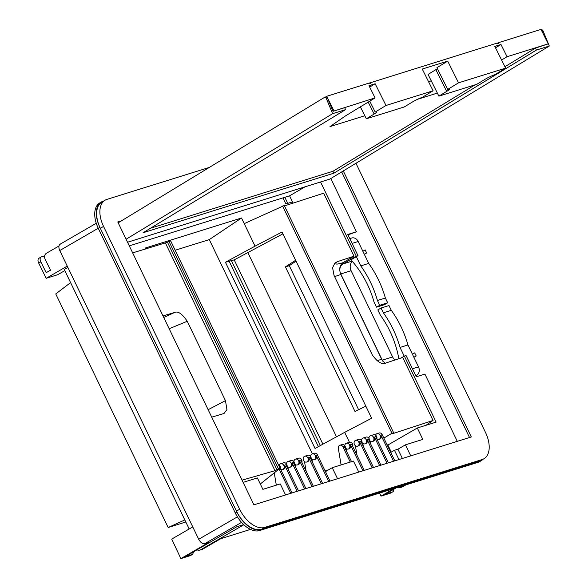 <?xml version="1.0" encoding="UTF-8"?>
<svg xmlns="http://www.w3.org/2000/svg" width="588" height="588" viewBox="0 0 588 588"><rect width="100%" height="100%" fill="white"/><g stroke="black" fill="none" stroke-linecap="round" stroke-linejoin="round"><path stroke-width="0.88" d="M458.544 82.835L505.643 68.127L494.853 74.691A8.092 0.941 153.5 0 0 484.652 79.542L476.839 84.29L438.876 96.145L446.689 91.39A8.092 0.941 153.5 0 0 449.364 89.207A8.092 0.941 153.5 0 0 447.755 89.398L458.544 82.835L447.703 61.115L436.913 67.679L447.755 89.398M369.558 83.004L497.352 43.027L497.624 43.571L498.47 43.306L498.198 42.762L541.004 29.4L548.214 43.857L507.069 56.705L500.976 44.49L494.809 46.415L505.643 68.127M438.876 96.145L428.042 74.426L435.855 69.678A8.092 0.941 153.5 0 0 437.406 68.664M447.703 61.115L422.257 69.061L433.091 90.78L422.302 97.343A8.092 0.941 153.5 0 0 412.1 102.194L404.287 106.942L366.331 118.791L374.144 114.043A8.092 0.941 153.5 0 0 376.812 111.86A8.092 0.941 153.5 0 0 375.203 112.043L369.764 101.143M369.683 87.097L375.159 83.768L385.993 105.487L375.203 112.043M433.091 90.78L385.993 105.487M360.37 106.854L366.331 118.791M325.245 97.196L326.722 96.3L369.529 82.937L369.801 83.481L370.646 83.217L370.374 82.673M498.198 42.762L497.735 43.145M548.214 43.857L535.55 48.084L504.93 66.701M325.414 97.182A1.83 1.477 72.7 0 1 327.567 98.181L326.362 98.556A1.83 1.477 -107.3 0 0 324.209 97.564L118.195 222.823M364.803 115.74L329.971 126.618L345.479 115.909L375.085 97.909L332.999 111.323L327.567 98.181M333.933 110.757L326.722 96.3M507.069 56.705L501.601 60.027M437.354 93.088L417.678 99.232M326.362 98.556L332.61 113.682L345.553 109.64L344.737 107.663L332.999 111.323M475.126 84.826L332.94 171.277L150.491 228.24M497.352 43.027L497.904 43.483M500.976 44.49L495.508 47.812M375.159 83.768L368.985 85.694L375.085 97.909M431.261 80.872L428.571 81.71M332.94 171.277L333.888 173.173L536.374 50.068L549.31 46.026L543.062 30.907A1.83 1.477 -107.3 0 0 541.195 29.775M536.374 50.068L535.55 48.084M127.537 242.241L329.941 179.046L549.31 46.026M333.888 173.173L143.068 232.752L345.553 109.64M332.61 113.682L126.097 239.243M184.816 519.954L168.161 527.502L55.75 293.934L70.589 282.608M185.801 521.997L168.161 527.502M145.559 249.025L145.111 248.092L241.514 217.994L255.06 246.151L225.432 262.241L234.208 259.874L322.908 444.175M280.072 468.21L278.396 468.739L169.021 241.477L170.704 240.955L280.072 468.21L260.308 483.998M292.486 201.89L285.878 203.948L282.96 197.884M387.161 444.976L388.969 444.41M328.765 469.709L325.098 470.856M209.291 239.603L203.33 241.462L209.291 239.603L312.397 453.84M203.33 241.462L175.18 250.253M209.879 239.206L241.514 217.994M278.396 468.739L274.993 470.687L242.043 480.161M132.66 252.877L167.47 242.249L276.933 469.709M169.021 241.477L167.47 242.249M225.432 262.241L315.05 448.446L344.678 432.356L349.448 442.272M282.578 206.028L391.946 433.282L393.629 432.761L284.261 205.499L244.233 223.646M353.998 256.192L343.098 262.638C336.138 264.82 334.212 264.504 337.321 261.675L353.998 256.192L323.679 193.195L284.452 205.91M343.098 262.638C339.585 265.335 338.842 269.282 340.878 274.493L381.708 359.334L384.868 363.222M337.321 261.675L334.837 263.13L332.595 267.738L334.043 275.434L372.241 354.807C377.481 362.186 382.09 364.898 386.051 362.943L402.729 357.453L433.047 420.449L391.931 433.907M425.977 425.286L433.047 420.449M391.946 433.282L383.839 438.082M393.629 432.761L392.174 433.731M211.717 417.149L224.028 413.474L226.946 409.535L225.447 400.634L208.13 409.696M225.447 400.634L187.249 321.269C182.184 313.779 177.936 310.861 174.504 312.507L162.986 315.888M344.678 432.356L371.638 418.222L282.027 232.017L255.06 246.151M282.901 233.84L234.208 259.874M318.387 446.63L229.291 261.506M381.708 359.334L376.879 360.687M340.878 274.493L334.601 276.603M174.504 312.507L163.751 317.476M187.249 321.269L169.168 328.743M320.386 445.55L231.297 260.433M365.839 406.183L354.976 411.446L285.401 266.879L289.296 265.666L358.606 409.689M295.632 260.3L285.401 266.879M296.043 261.16L289.296 265.666M247.842 252.583L336.498 436.796M483.931 458.758L480.712 460.625A25.203 14.671 59.9 0 1 478.948 461.404L482.167 459.537A25.203 14.671 59.9 0 0 483.931 458.758A25.203 14.671 59.9 0 0 485.534 432.511L356.078 163.515M478.948 461.404L261.557 529.274A25.203 14.671 59.9 0 1 236.457 511.134L100.328 228.284A25.203 14.671 59.9 0 1 101.93 202.037L105.156 200.17A25.203 14.671 59.9 0 1 106.92 199.391L209.291 167.433M105.156 200.17A25.203 14.671 59.9 0 0 103.554 226.417L239.676 509.267A25.203 14.671 59.9 0 0 264.776 527.407L482.167 459.537M343.407 171.211L471.304 436.957L253.913 504.827L117.784 221.97L121.488 220.816M117.968 222.345L120.033 221.698M469.511 437.516L341.812 172.181M362.847 251.23L365.148 249.9L366.625 252.98L364.332 254.31L366.625 252.98L365.148 249.9L362.847 251.23M395.048 359.981A7.637 6.159 72.7 0 1 392.608 356.923L351.117 270.715A7.637 6.159 72.7 0 1 352.33 261.388M414.702 352.874L412.409 354.204L414.702 352.874L416.186 355.953L413.886 357.284L416.186 355.953L414.702 352.874M410.74 455.862L405.433 444.844L422.816 439.42L417.318 427.99L436.127 422.118L404.353 356.108L406.08 355.564L416.289 376.776L424.911 374.086L457.28 441.331M330.794 178.524L356.424 231.768L347.993 234.869M305.187 186.771L289.568 195.826L293.074 203.117M289.568 195.826L129.286 245.865M391.277 452.121L387.874 445.043L417.318 427.99M356.328 256.64L360.775 265.886A91.64 73.875 72.7 0 1 377.437 300.505L379.738 305.297L376.518 307.164L373.997 301.931A87.053 70.178 72.7 0 0 350.948 259.852L358.004 255.67L347.795 234.458L356.424 231.768M320.548 181.979L356.277 256.206L342.848 263.99A7.637 6.159 -107.3 0 0 340.768 273.942L382.259 360.157A7.637 6.159 -107.3 0 0 382.876 361.245M358.004 255.67L356.277 256.206M404.353 356.108L401.09 357.996M243.109 482.38L257.382 477.926L262.88 489.348L280.263 483.924L285.57 494.942M398.929 459.551L394.46 450.276L390.748 452.429M402.376 458.471L397.914 449.203L394.46 450.276M405.433 444.844L397.914 449.203M328.714 481.469L316.124 455.303A3.058 2.462 72.7 0 1 315.286 459.287A3.058 2.462 72.7 0 1 314.881 459.463L314.021 459.735A3.058 2.462 -107.3 0 0 314.426 459.551A3.058 2.462 -107.3 0 0 315.366 455.825A3.058 2.462 -107.3 0 0 312.199 453.899A3.058 2.462 -107.3 0 0 311.794 454.083A3.058 2.462 -107.3 0 0 310.589 456.479M311.919 459.272L312.419 462.249M330.008 481.065L317.417 454.899L316.124 455.303M312.199 453.899L314.352 453.23A3.058 2.462 72.7 0 1 317.417 454.899M337.541 478.713L332.235 467.695L325.465 471.62M332.235 467.695L353.462 461.073L358.761 472.09M341.099 464.932L338.328 448.409A3.058 2.462 72.7 0 1 339.482 445.432A3.058 2.462 72.7 0 1 339.893 445.256A3.058 2.462 72.7 0 1 342.951 446.924L350.242 462.072M351.536 461.668L344.245 446.52L342.951 446.924M394.798 460.838L382.2 434.672A3.058 2.462 -107.3 0 0 379.142 433.003L376.981 433.672A3.058 2.462 -107.3 0 0 376.577 433.856A3.058 2.462 -107.3 0 0 375.548 435.149M393.504 461.242L380.906 435.076A3.058 2.462 72.7 0 1 380.076 439.06A3.058 2.462 72.7 0 1 379.664 439.236L378.804 439.508A3.058 2.462 -107.3 0 0 379.209 439.324A3.058 2.462 -107.3 0 0 380.157 435.598A3.058 2.462 -107.3 0 0 376.981 433.672M387.029 463.263L374.438 437.097A3.058 2.462 72.7 0 1 373.608 441.081A3.058 2.462 72.7 0 1 373.196 441.257L372.336 441.529A3.058 2.462 -107.3 0 0 372.741 441.345A3.058 2.462 -107.3 0 0 373.681 437.619A3.058 2.462 -107.3 0 0 370.514 435.693A3.058 2.462 -107.3 0 0 370.109 435.87A3.058 2.462 -107.3 0 0 368.904 438.273M370.234 441.066L370.734 444.043M388.323 462.859L375.732 436.693L374.438 437.097M274.251 472.862L276.316 485.159M290.759 493.325L279.065 469.018M292.052 492.92L279.381 466.776M313.36 486.269L300.769 460.095L299.468 460.5L312.066 486.673M295.272 464.469L295.771 467.445M294.581 463.726A3.058 2.462 -107.3 0 0 297.374 464.932L298.234 464.66A3.058 2.462 -107.3 0 0 298.638 464.483A3.058 2.462 -107.3 0 0 299.468 460.5M287.855 466.791L288.348 469.761M304.65 488.988L292.052 462.815A3.058 2.462 -107.3 0 1 291.222 466.798A3.058 2.462 -107.3 0 1 290.817 466.975L289.95 467.247A3.058 2.462 -107.3 0 0 290.362 467.07A3.058 2.462 -107.3 0 0 291.303 463.337A3.058 2.462 -107.3 0 0 288.127 461.418A3.058 2.462 -107.3 0 0 287.723 461.595A3.058 2.462 -107.3 0 0 286.518 463.991M305.944 488.584L293.346 462.411L292.052 462.815M297.227 491.303L284.636 465.13A3.058 2.462 -107.3 0 1 283.806 469.114A3.058 2.462 -107.3 0 1 283.394 469.29L282.534 469.562A3.058 2.462 -107.3 0 0 282.938 469.386A3.058 2.462 -107.3 0 0 283.879 465.652A3.058 2.462 -107.3 0 0 280.711 463.734A3.058 2.462 -107.3 0 0 280.307 463.91A3.058 2.462 -107.3 0 0 279.278 465.204M298.52 490.899L285.93 464.726L284.636 465.13M322.591 483.387L309.994 457.214L308.7 457.618L321.298 483.784M304.503 461.587L306.113 471.209M306.598 462.05A3.058 2.462 -107.3 0 0 307.01 461.867A3.058 2.462 -107.3 0 0 307.95 458.14A3.058 2.462 -107.3 0 0 304.782 456.215A3.058 2.462 -107.3 0 0 304.371 456.398A3.058 2.462 -107.3 0 0 303.43 460.125A3.058 2.462 -107.3 0 0 306.598 462.05L307.465 461.778A3.058 2.462 -107.3 0 0 307.869 461.602A3.058 2.462 -107.3 0 0 308.7 457.618M380.906 465.174L368.309 439.008L367.015 439.412A3.058 2.462 72.7 0 1 366.184 443.396A3.058 2.462 72.7 0 1 365.78 443.572L364.913 443.844A3.058 2.462 -107.3 0 0 365.324 443.661A3.058 2.462 -107.3 0 0 366.265 439.934A3.058 2.462 -107.3 0 0 363.097 438.009A3.058 2.462 -107.3 0 0 362.686 438.192A3.058 2.462 -107.3 0 0 361.488 440.588M379.613 465.578L367.015 439.412M362.818 443.381L363.318 446.358M372.197 467.901L359.599 441.728A3.058 2.462 72.7 0 1 358.768 445.711A3.058 2.462 72.7 0 1 358.357 445.888L357.497 446.16A3.058 2.462 -107.3 0 0 357.901 445.976A3.058 2.462 -107.3 0 0 358.849 442.25A3.058 2.462 -107.3 0 0 355.674 440.324A3.058 2.462 -107.3 0 0 355.27 440.508A3.058 2.462 -107.3 0 0 354.329 444.234A3.058 2.462 -107.3 0 0 357.497 446.16M373.49 467.497L360.892 441.323L359.599 441.728M355.395 445.697L357.012 455.318M362.965 470.782L350.367 444.609A3.058 2.462 72.7 0 1 349.537 448.593A3.058 2.462 72.7 0 1 349.132 448.769L348.265 449.041A3.058 2.462 -107.3 0 0 348.677 448.865A3.058 2.462 -107.3 0 0 349.617 445.131A3.058 2.462 -107.3 0 0 346.45 443.212A3.058 2.462 -107.3 0 0 346.038 443.389A3.058 2.462 -107.3 0 0 344.833 445.785M346.17 448.578L346.663 451.555M364.259 470.378L351.661 444.205L350.367 444.609M349.794 238.61L351.749 238A6.417 5.174 72.7 0 1 358.173 241.514L368.705 263.402A91.64 73.875 72.7 0 1 385.368 298.028L387.676 302.813L384.449 304.687L376.518 307.164M404.228 356.181L400.024 347.442L407.962 344.965A91.64 73.875 72.7 0 0 391.299 310.339L388.991 305.554L381.053 308.031L377.834 309.898L380.348 315.131A87.053 70.178 72.7 0 1 398.848 358.731M381.053 308.031L383.361 312.823A91.64 73.875 72.7 0 1 400.024 347.442M412.423 368.757L418.494 366.861L407.962 344.965M418.494 366.861A6.417 5.174 72.7 0 1 416.752 375.217L415.804 375.769M311.228 458.53A3.058 2.462 -107.3 0 0 314.021 459.735M345.347 448.806A3.058 2.462 -107.3 0 0 344.7 445.601A3.058 2.462 -107.3 0 0 342.047 444.579L339.893 445.256M376.945 439.214A3.058 2.462 -107.3 0 0 378.804 439.508M369.543 440.324A3.058 2.462 -107.3 0 0 372.336 441.529M376.827 438.979A3.058 2.462 -107.3 0 0 376.188 435.767A3.058 2.462 -107.3 0 0 373.534 434.752L370.514 435.693M280.557 469.033A3.058 2.462 -107.3 0 0 278.433 464.792M297.374 464.932A3.058 2.462 -107.3 0 0 297.778 464.755A3.058 2.462 -107.3 0 0 298.719 461.021A3.058 2.462 -107.3 0 0 295.551 459.096A3.058 2.462 -107.3 0 0 295.139 459.279A3.058 2.462 -107.3 0 0 293.941 461.676M301.864 462.381A3.058 2.462 -107.3 0 0 301.225 459.177A3.058 2.462 -107.3 0 0 298.572 458.155L295.551 459.096M294.448 464.696A3.058 2.462 -107.3 0 0 293.809 461.492A3.058 2.462 -107.3 0 0 291.148 460.47L288.127 461.418M287.164 466.049A3.058 2.462 -107.3 0 0 289.95 467.247M287.025 467.012A3.058 2.462 -107.3 0 0 286.385 463.807A3.058 2.462 -107.3 0 0 283.732 462.785L280.711 463.734M280.674 469.275A3.058 2.462 -107.3 0 0 282.534 469.562M311.096 459.5A3.058 2.462 -107.3 0 0 310.457 456.295A3.058 2.462 -107.3 0 0 307.796 455.274L304.782 456.215M369.411 441.294A3.058 2.462 -107.3 0 0 368.772 438.082A3.058 2.462 -107.3 0 0 366.118 437.068L363.097 438.009M362.127 442.639A3.058 2.462 -107.3 0 0 364.913 443.844M361.995 443.609A3.058 2.462 -107.3 0 0 361.348 440.405A3.058 2.462 -107.3 0 0 358.695 439.383L355.674 440.324M345.479 447.835A3.058 2.462 -107.3 0 0 348.265 449.041M352.763 446.49A3.058 2.462 -107.3 0 0 352.124 443.286A3.058 2.462 -107.3 0 0 349.463 442.264L346.45 443.212M360.775 265.886L368.705 263.402M377.437 300.505L385.368 298.028M379.738 305.297L387.676 302.813M383.361 312.823L391.299 310.339M243.829 524.761L200.427 549.905A4.579 3.697 72.7 0 1 199.817 550.17L202.529 549.243L220.779 538.674L250.481 529.398M393.982 488.599L381.002 496.11L379.583 493.089M60.571 243.998C58.631 244.976 58.359 247.158 59.755 250.547L198.707 539.269C200.508 542.533 202.537 543.996 204.793 543.665L208.791 542.415L180.854 558.6L190.203 555.682A4.579 2.668 59.9 0 0 190.527 555.542L192.673 554.3L193.614 551.772M190.203 555.682L192.349 554.44L185.11 556.696L236.699 526.811L243.697 524.628M381.002 496.11L390.358 493.192A4.579 2.668 59.9 0 0 390.675 493.053L392.821 491.811A4.579 2.668 59.9 0 0 393.762 489.275M390.358 493.192L392.497 491.95L385.228 494.221L396.062 487.944M403.831 485.519L400.546 487.423A4.579 3.697 72.7 0 1 399.936 487.695A4.579 3.697 72.7 0 1 397.554 487.481M402.03 487.04L405.963 484.85M180.854 558.6L171.718 539.1L192.761 526.914M199.817 550.17A4.579 3.697 72.7 0 1 197.076 549.765M103.642 201.037L103.165 201.192A24.439 14.222 -120.1 0 0 101.452 201.941L99.842 202.875A24.439 14.222 -120.1 0 0 98.284 228.328L235.274 512.964A24.439 14.222 -120.1 0 0 259.609 530.545L477.86 462.403A24.439 14.222 -120.1 0 0 479.573 461.654L481.19 460.72A24.439 14.222 -120.1 0 1 479.477 461.47L261.226 529.612A24.439 14.222 -120.1 0 1 236.883 512.023L235.274 512.964M236.883 512.023L99.901 227.394A24.439 14.222 -120.1 0 1 101.452 201.941M483.013 459.294A24.439 14.222 -120.1 0 1 481.19 460.72M287.76 203.36L284.842 197.296M67.87 267.415L64.276 269.495L189.167 528.994M39.264 258.11A4.579 2.668 59.9 0 0 38.948 258.25A4.579 2.668 59.9 0 0 38.69 263.093L46.195 278.293L67.238 266.107M46.195 278.293L57.756 274.684L64.812 270.598M38.948 258.25L41.087 257.007A4.579 2.668 59.9 0 1 41.41 256.868L44.629 255.861M41.087 257.007A4.579 2.668 59.9 0 0 40.829 261.851L46.187 272.692L50.509 270.186L45.114 259.279C44.078 256.684 44.482 254.7 46.32 253.318L58.962 245.997M435.855 69.678L446.689 91.39M368.184 102.106L374.144 114.043M543.062 30.907L541.93 31.26M165.456 243.087L274.993 470.687M100.328 228.284L103.554 226.417M236.457 511.134L239.676 509.267M261.557 529.274L264.776 527.407M392.608 356.923L382.259 360.157M351.117 270.715L340.768 273.942M352.08 261.109L342.848 263.99M382.2 434.672L380.906 435.076M352.102 243.41L358.173 241.514M415.694 375.548L416.752 375.217M200.427 549.905L202.529 549.243M400.546 487.423L402.677 486.761M204.793 543.665L241.521 522.387M198.707 539.269L237.405 516.852M99.901 227.394L98.284 228.328M261.226 529.612L259.609 530.545M479.477 461.47L477.86 462.403M38.69 263.093L40.829 261.851M59.755 250.547L98.247 228.247M325.686 97.064L324.473 97.439M399.936 487.695L402.067 487.026M60.145 244.182L96.263 223.264"/></g></svg>
